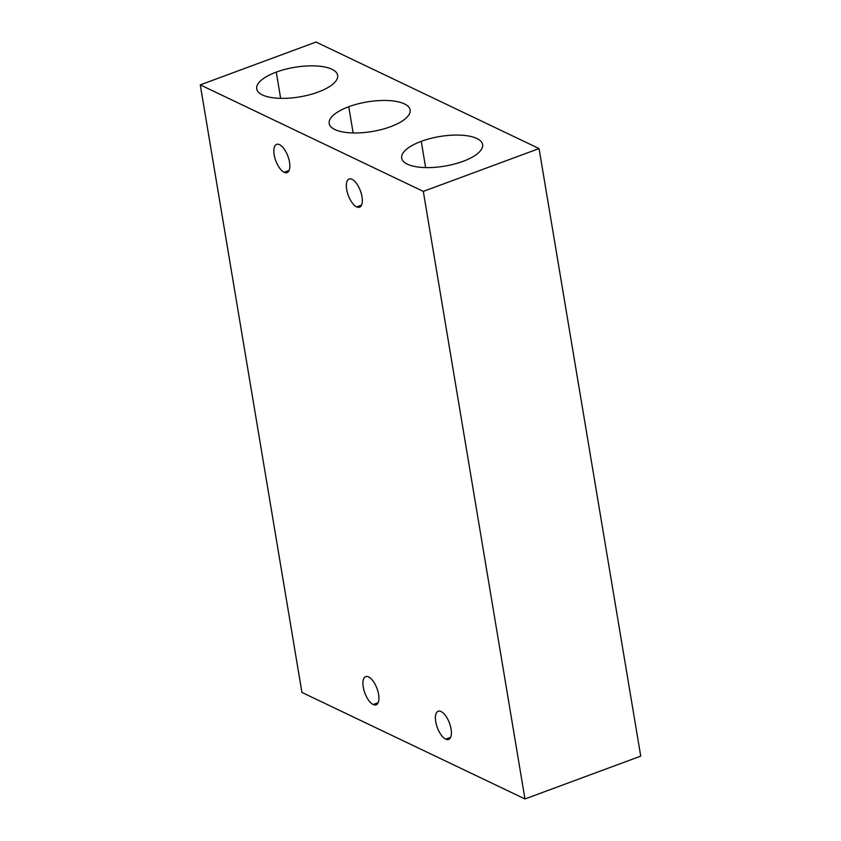 <?xml version="1.0" encoding="UTF-8"?>
<svg xmlns="http://www.w3.org/2000/svg" width="841" height="841" viewBox="0 0 841 841"><rect width="100%" height="100%" fill="white"/><g stroke="black" fill="none" stroke-linecap="round" stroke-linejoin="round"><path stroke-width="1.26" d="M524.973 798.95L301.94 692.437L200.263 84.867L423.307 191.391L524.973 798.95L301.94 692.437L200.263 84.867L423.307 191.391L524.973 798.95L640.737 756.133L524.973 798.95M356.647 206.907A15.043 6.476 -110.3 0 0 361.998 196.762A15.043 6.476 -110.3 0 0 352.022 179.291A15.043 6.476 -110.3 0 0 346.66 189.435A15.043 6.476 -110.3 0 0 356.647 206.907A15.043 6.476 -110.3 0 0 359.549 207.201A15.043 6.476 -110.3 0 0 361.357 193.819A15.043 6.476 -110.3 0 0 352.022 179.291A15.043 6.476 -110.3 0 0 349.11 178.986A15.043 6.476 -110.3 0 0 347.312 192.379A15.043 6.476 -110.3 0 0 356.647 206.907L361.567 205.088L356.647 206.907M284.153 172.289A15.043 6.476 -110.3 0 0 289.514 162.145A15.043 6.476 -110.3 0 0 279.527 144.673A15.043 6.476 -110.3 0 0 274.177 154.818A15.043 6.476 -110.3 0 0 284.153 172.289A15.043 6.476 -110.3 0 0 287.065 172.584A15.043 6.476 -110.3 0 0 288.862 159.201A15.043 6.476 -110.3 0 0 279.527 144.673A15.043 6.476 -110.3 0 0 276.626 144.368A15.043 6.476 -110.3 0 0 274.818 157.761A15.043 6.476 -110.3 0 0 284.153 172.289L289.073 170.471L284.153 172.289M373.225 704.537A15.043 6.476 -110.3 0 0 378.576 694.382A15.043 6.476 -110.3 0 0 368.6 676.921A15.043 6.476 -110.3 0 0 363.238 687.065A15.043 6.476 -110.3 0 0 373.225 704.537A15.043 6.476 -110.3 0 0 376.127 704.832A15.043 6.476 -110.3 0 0 377.935 691.449A15.043 6.476 -110.3 0 0 368.6 676.921A15.043 6.476 -110.3 0 0 365.688 676.616A15.043 6.476 -110.3 0 0 363.89 689.998A15.043 6.476 -110.3 0 0 373.225 704.537L378.145 702.708L373.225 704.537M445.709 739.155A15.043 6.476 -110.3 0 0 451.07 729A15.043 6.476 -110.3 0 0 441.083 711.539A15.043 6.476 -110.3 0 0 435.733 721.683A15.043 6.476 -110.3 0 0 445.709 739.155A15.043 6.476 -110.3 0 0 448.621 739.449A15.043 6.476 -110.3 0 0 450.419 726.067A15.043 6.476 -110.3 0 0 441.083 711.539A15.043 6.476 -110.3 0 0 438.182 711.234A15.043 6.476 -110.3 0 0 436.374 724.616A15.043 6.476 -110.3 0 0 445.709 739.155L450.629 737.326L445.709 739.155M640.737 756.133L539.06 148.563L423.307 191.391L539.06 148.563L316.027 42.05L200.263 84.867L316.027 42.05L539.06 148.563L640.737 756.133M348.752 106.733A41.02 15.001 170.5 0 1 404.395 103.874A41.02 15.001 170.5 0 1 390.571 126.707A41.02 15.001 170.5 0 1 334.939 129.567A41.02 15.001 170.5 0 1 348.752 106.733A41.02 15.001 -9.5 0 0 329.199 123.49A41.02 15.001 -9.5 0 0 390.571 126.707A41.02 15.001 -9.5 0 0 410.124 109.95A41.02 15.001 -9.5 0 0 348.752 106.733L353.146 132.973L348.752 106.733M421.246 141.351A41.02 15.001 170.5 0 1 476.879 138.492A41.02 15.001 170.5 0 1 463.065 161.325A41.02 15.001 170.5 0 1 407.422 164.184A41.02 15.001 170.5 0 1 421.246 141.351A41.02 15.001 -9.5 0 0 401.693 158.108A41.02 15.001 -9.5 0 0 463.065 161.325A41.02 15.001 -9.5 0 0 482.618 144.568A41.02 15.001 -9.5 0 0 421.246 141.351L425.63 167.59L421.246 141.351M276.269 72.116A41.02 15.001 170.5 0 1 331.901 69.256A41.02 15.001 170.5 0 1 318.087 92.09A41.02 15.001 170.5 0 1 262.445 94.949A41.02 15.001 170.5 0 1 276.269 72.116A41.02 15.001 -9.5 0 0 256.715 88.873A41.02 15.001 -9.5 0 0 318.087 92.09A41.02 15.001 -9.5 0 0 337.64 75.333A41.02 15.001 -9.5 0 0 276.269 72.116L280.652 98.355L276.269 72.116"/></g></svg>

